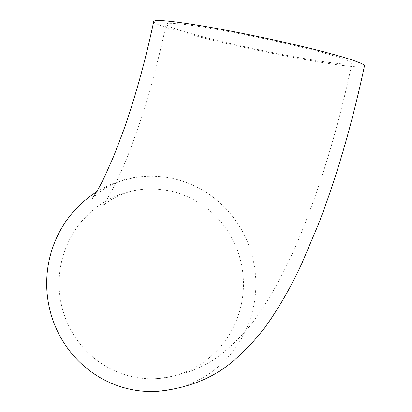 <?xml version="1.0" encoding="UTF-8"?>
<svg xmlns="http://www.w3.org/2000/svg" width="412" height="412" viewBox="0 0 412 412"><rect width="100%" height="100%" fill="white"/><g stroke="black" fill="none" stroke-linecap="round" stroke-linejoin="round"><path stroke-width="0.31" stroke-dasharray="2.06 1.54" d="M153.712 21.517A107.681 6.762 -168.1 0 0 233.439 45.042A107.681 6.762 -168.1 0 0 364.45 65.925M96.516 191.951A107.681 104.576 -92.9 0 1 145.735 176.321A107.681 104.576 -92.9 0 1 173.431 178.7A107.681 104.576 -92.9 0 1 255.522 292.814A107.681 104.576 -92.9 0 1 156.812 391.4M131.742 376.537A94.904 92.164 -92.9 0 1 59.395 275.968A94.904 92.164 -92.9 0 1 146.389 189.082A94.904 92.164 -92.9 0 1 170.8 191.178A94.904 92.164 -92.9 0 1 243.147 291.753A94.904 92.164 -92.9 0 1 156.153 378.633A94.904 92.164 -92.9 0 1 131.742 376.537M281.684 42.56A94.904 5.959 -168.1 0 0 166.221 24.154A94.904 5.959 -168.1 0 0 236.483 44.887A94.904 5.959 -168.1 0 0 351.946 63.294A94.904 5.959 -168.1 0 0 281.684 42.56M146.389 189.082C118.471 190.066 100.147 207.715 101.795 207.03C103.948 205.624 120.155 178.082 132.319 143.716C145.544 108.006 156.843 68.15 166.221 24.154M156.153 378.633C183.984 376.012 206.968 366.804 225.112 351.009C239.423 338.88 251.444 325.362 261.167 310.447C277.245 286.283 291.814 257.412 304.87 223.84C323.868 175.234 339.56 121.72 351.946 63.294M92.015 198.8C91.737 198.388 95.326 195.406 102.789 189.85C113.413 182.428 127.73 177.917 145.735 176.321"/><path stroke-width="0.62" d="M96.516 191.951A107.681 104.576 -92.9 0 0 48.173 301.625A107.681 104.576 -92.9 0 0 129.111 389.021A107.681 104.576 -92.9 0 0 156.812 391.4C189.407 388.243 216.068 377.068 236.807 357.879C251.243 344.942 263.428 330.723 273.357 315.211C283.708 299.462 293.287 281.999 302.109 262.82L318.512 224.04C337.031 175.79 352.348 123.085 364.45 65.925A107.681 6.762 -168.1 0 0 284.728 42.4A107.681 6.762 -168.1 0 0 153.712 21.517C145.189 61.584 134.971 98.344 123.059 131.799L113.789 156.019L104.53 176.856C99.215 188.258 92.556 198.419 92.015 198.8"/></g></svg>
